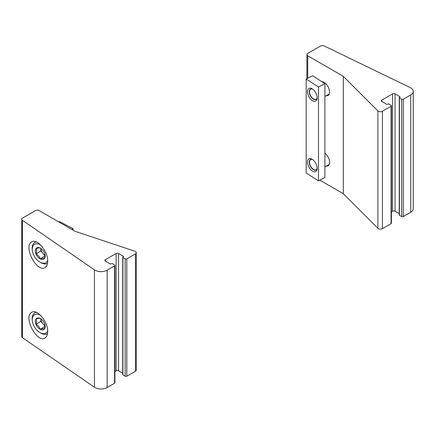 <?xml version="1.0" encoding="UTF-8"?>
<svg xmlns="http://www.w3.org/2000/svg" width="435" height="435" viewBox="0 0 435 435"><rect width="100%" height="100%" fill="white"/><g stroke="black" fill="none" stroke-linecap="round" stroke-linejoin="round"><path stroke-width="0.65" d="M116.123 253.496A1.724 0.995 0 0 1 118.565 253.496L123.241 256.199L122.931 257.08A0.576 0.332 0 0 0 122.762 257.313L122.762 374.687A0.576 0.332 0 0 0 122.931 374.921L125.171 376.21A1.147 0.663 0 0 0 126.797 376.21L135.459 371.213A2.876 1.658 0 0 0 136.302 370.038L136.302 252.664A2.876 1.658 0 0 0 134.866 251.223L74.956 231.257L39.378 210.714A2.876 1.658 0 0 0 35.311 210.714L22.593 218.06A2.876 1.658 0 0 0 21.75 219.235A2.876 1.658 0 0 0 22.424 220.3L94.449 269.858A8.624 4.981 0 0 0 107.157 270.178L114.601 265.883A1.147 0.663 0 0 0 114.932 265.41A1.147 0.663 0 0 0 114.601 264.942L112.36 263.648A0.576 0.332 0 0 0 111.55 263.648L111.246 263.827A0.865 0.5 0 0 1 110.022 263.827L105.346 261.125A1.724 0.995 0 0 1 104.84 260.424A1.724 0.995 0 0 1 105.346 259.717L116.123 253.496L116.123 370.87A1.724 0.995 0 0 1 118.565 370.87L122.762 373.301M122.762 257.313A0.576 0.332 0 0 0 122.931 257.547L125.171 258.836A1.147 0.663 0 0 0 126.797 258.836L135.459 253.839A2.876 1.658 0 0 0 136.302 252.664M21.75 219.235L21.75 336.608A2.876 1.658 0 0 0 22.424 337.674L94.449 387.232A8.624 4.981 0 0 0 107.157 387.552L114.601 383.257A1.147 0.663 0 0 0 114.932 382.784L114.932 265.41M47.681 331.579C47.649 334.651 46.795 336.755 45.131 337.892C37.22 343.786 23.011 317.099 31.576 312.428C36.872 308.35 48.057 321.65 47.681 331.579M47.681 261.158C47.649 264.23 46.795 266.334 45.131 267.465C37.22 273.365 23.011 246.672 31.576 242.007C36.872 237.923 48.057 251.223 47.681 261.158M123.241 256.9A0.865 0.5 0 0 0 123.491 256.547A0.865 0.5 0 0 0 123.241 256.199M114.932 371.555L116.123 370.87M45.142 255.117L44.549 258.433C43.908 258.096 42.483 258.259 40.276 258.923C39.639 256.791 38.215 255.149 36.002 253.991C36.779 251.691 36.779 249.886 36.002 248.57C38.193 247.912 39.618 247.749 40.276 248.08A6.639 4.029 57.3 0 1 40.553 248.233A6.639 4.029 57.3 0 1 44.549 253.012A6.639 4.029 57.3 0 1 45.18 255.454A6.639 4.029 57.3 0 1 44.549 258.433A6.639 4.029 57.3 0 1 40.276 258.923A6.639 4.029 57.3 0 1 36.002 253.991A6.639 4.029 57.3 0 1 36.002 248.57A6.639 4.029 57.3 0 1 40.276 248.08M47.676 260.723A10.783 6.541 57.3 0 1 39.83 262.06A10.783 6.541 57.3 0 1 32.315 250.337A10.783 6.541 57.3 0 1 40.276 244.698A10.783 6.541 57.3 0 1 40.564 244.856M47.497 263.365A12.218 7.417 57.3 0 1 40.732 262.582L39.83 262.06M32.315 250.337L32.212 249.293A12.218 7.417 57.3 0 1 34.642 242.6A12.218 7.417 57.3 0 1 36.42 241.925M45.142 255.144A5.747 3.491 57.3 0 1 45.088 255.111A5.747 3.491 57.3 0 1 42.951 253.371A5.747 3.491 57.3 0 1 40.814 248.396L40.814 250.908L45.126 255.834M40.814 250.908L36.002 253.991M45.088 255.84L40.276 258.923M45.142 325.543L44.549 328.86C43.908 328.523 42.483 328.686 40.276 329.349C39.639 327.218 38.215 325.576 36.002 324.418C36.779 322.117 36.779 320.312 36.002 318.996C38.193 318.333 39.618 318.17 40.276 318.507A6.639 4.029 57.3 0 1 40.553 318.654A6.639 4.029 57.3 0 1 44.549 323.439A6.639 4.029 57.3 0 1 45.18 325.875A6.639 4.029 57.3 0 1 44.549 328.86A6.639 4.029 57.3 0 1 40.276 329.349A6.639 4.029 57.3 0 1 36.002 324.418A6.639 4.029 57.3 0 1 36.002 318.996A6.639 4.029 57.3 0 1 40.276 318.507M47.676 331.144A10.783 6.541 57.3 0 1 39.83 332.487A10.783 6.541 57.3 0 1 32.315 320.758A10.783 6.541 57.3 0 1 40.276 315.125A10.783 6.541 57.3 0 1 40.564 315.277M47.497 333.792A12.218 7.417 57.3 0 1 40.732 333.009L39.83 332.487M32.315 320.758L32.212 319.72A12.218 7.417 57.3 0 1 34.642 313.026A12.218 7.417 57.3 0 1 36.42 312.346M45.142 325.565A5.747 3.491 57.3 0 1 45.088 325.538A5.747 3.491 57.3 0 1 42.951 323.798A5.747 3.491 57.3 0 1 40.814 318.817L40.814 321.334L45.126 326.261M40.814 321.334L36.002 324.418M45.088 326.266L40.276 329.349M71.846 229.462L73.085 228.663L59.41 221.556L58.817 221.937M73.085 228.663L73.085 230.175M391.081 106.254L382.419 111.257A2.876 1.658 180 0 1 377.895 110.914L343.307 76.326L307.73 55.783A2.876 1.658 180 0 1 306.887 54.609A2.876 1.658 180 0 1 307.73 53.434L320.448 46.094A2.876 1.658 180 0 1 324.331 45.996L410.167 87.576A8.624 4.981 180 0 1 413.25 91.394A8.624 4.981 180 0 1 410.722 94.912L403.283 99.213A1.147 0.663 180 0 1 401.652 99.213L399.417 97.918A0.576 0.332 180 0 1 399.417 97.451L399.721 96.57L395.045 93.873A1.724 0.995 180 0 0 392.609 93.873L381.832 100.093A1.724 0.995 180 0 0 381.326 100.795A1.724 0.995 180 0 0 381.832 101.502L386.508 104.199A0.865 0.5 180 0 0 387.726 104.199L388.031 104.025A0.576 0.332 180 0 1 388.846 104.025L391.081 105.313A1.147 0.663 180 0 1 391.418 105.787A1.147 0.663 180 0 1 391.081 106.254L391.081 223.628L382.419 228.631A2.876 1.658 180 0 1 377.895 228.288L343.307 193.7L343.307 76.326M413.25 91.394L413.25 208.767A8.624 4.981 180 0 1 410.722 212.285L403.283 216.586A1.147 0.663 180 0 1 401.652 216.586L399.417 215.292A0.576 0.332 180 0 1 399.248 215.059L399.248 97.685M321.492 81.459C326.043 82.541 328.762 86.027 329.648 91.915C329.621 93.726 329.039 94.955 327.908 95.586L325.869 95.836M324.901 153.218C327.838 155.697 329.42 158.742 329.648 162.337C329.621 164.153 329.039 165.376 327.908 166.012L325.869 166.262M343.307 193.7L319.866 180.166M391.418 105.787L391.418 223.16A1.147 0.663 180 0 1 391.081 223.628M399.248 213.672L395.045 211.247L395.045 93.873M391.418 211.932L392.609 211.247A1.724 0.995 180 0 1 395.045 211.247M399.721 96.57A0.865 0.5 180 0 1 399.977 96.923A0.865 0.5 180 0 1 399.721 97.277M312.618 159.514A5.78 3.159 -117.5 0 0 309.557 161.706A5.78 3.159 -117.5 0 0 313.407 169.356A5.78 3.159 -117.5 0 0 313.597 169.476A5.78 3.159 -117.5 0 0 317.148 168.231A5.943 3.246 62.5 0 1 316 169.987A5.943 3.246 62.5 0 1 310.378 166.213A5.943 3.246 62.5 0 1 310.519 159.444A5.943 3.246 62.5 0 1 312.602 159.509M312.618 89.093A5.78 3.159 -117.5 0 0 309.557 91.279A5.78 3.159 -117.5 0 0 313.407 98.935A5.78 3.159 -117.5 0 0 313.597 99.049A5.78 3.159 -117.5 0 0 317.148 97.804M324.901 83.65L312.591 75.755L306.18 79.088L306.18 172.983L318.491 180.878L324.901 177.551L324.901 83.65L318.491 86.984L306.18 79.088M318.491 180.878L318.491 86.984M317.148 168.28A7.188 3.926 62.5 0 1 317.12 168.851A7.188 3.926 62.5 0 1 312.096 170.906A7.188 3.926 62.5 0 1 307.529 162.114A7.188 3.926 62.5 0 1 312.096 159.183A7.188 3.926 62.5 0 1 317.148 168.28M317.148 97.853A7.188 3.926 62.5 0 1 317.12 98.424A7.188 3.926 62.5 0 1 312.096 100.48A7.188 3.926 62.5 0 1 307.529 91.687A7.188 3.926 62.5 0 1 312.096 88.756A7.188 3.926 62.5 0 1 317.148 97.853M317.148 97.821A5.943 3.246 62.5 0 1 316 99.561A5.943 3.246 62.5 0 1 310.378 95.787A5.943 3.246 62.5 0 1 310.519 89.017A5.943 3.246 62.5 0 1 312.602 89.083M135.459 253.839L135.459 371.213M126.797 258.836L126.797 376.21M114.601 265.883L114.601 383.257M107.157 270.178L107.157 387.552M22.424 220.3L22.424 337.674M94.449 269.858L94.449 387.232M125.171 258.836L125.171 376.21M122.931 257.547L122.931 374.921M118.565 253.496L118.565 370.87M105.346 259.717L105.346 261.125M382.419 228.631L382.419 111.257M403.283 216.586L403.283 99.213M410.722 212.285L410.722 94.912M377.895 228.288L377.895 110.914M307.73 78.278L307.73 55.783M381.832 101.502L381.832 100.093M392.609 211.247L392.609 93.873M399.417 215.292L399.417 97.918M401.652 216.586L401.652 99.213M34.642 242.6L35.969 241.746M34.642 313.026L35.969 312.172M306.887 78.719L306.887 54.609M329.251 164.506L324.901 166.763M322.232 81.524L321.878 81.709M329.251 94.08L324.901 96.342"/></g></svg>
